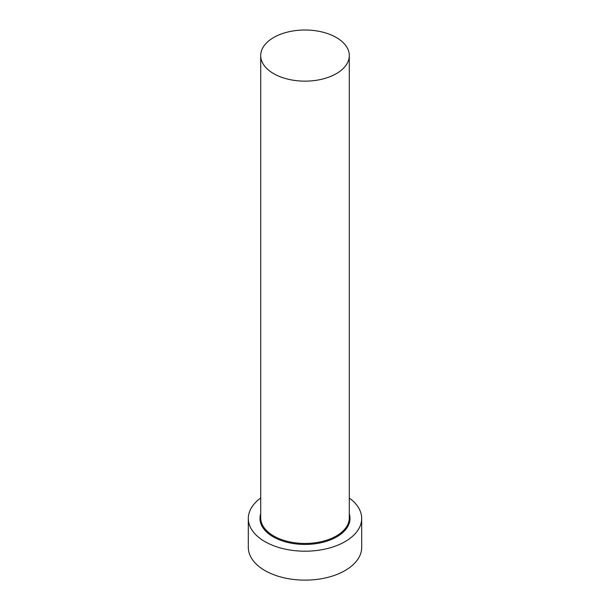 <?xml version="1.0" encoding="UTF-8"?>
<svg xmlns="http://www.w3.org/2000/svg" width="610" height="610" viewBox="0 0 610 610"><rect width="100%" height="100%" fill="white"/><g stroke="black" fill="none" stroke-linecap="round" stroke-linejoin="round"><path stroke-width="0.91" d="M273.684 73.657A44.294 25.574 0 0 0 321.95 79.201A44.294 25.574 0 0 0 349.294 55.579A44.294 25.574 0 0 0 336.316 37.5A44.294 25.574 0 0 0 288.05 31.956A44.294 25.574 0 0 0 260.706 55.579A44.294 25.574 0 0 0 273.684 73.657M260.706 498.034A56.692 32.734 0 0 0 248.308 518.47A56.692 32.734 0 0 0 264.915 541.611A56.692 32.734 0 0 0 326.693 548.71A56.692 32.734 0 0 0 361.692 518.47A56.692 32.734 0 0 0 349.294 498.034M248.308 518.47L248.308 547.399A56.692 32.734 0 0 0 264.915 570.541A56.692 32.734 0 0 0 326.693 577.639A56.692 32.734 0 0 0 361.692 547.399L361.692 518.47M349.294 513.872A45.003 25.978 180 0 1 325.839 541.489A45.003 25.978 180 0 1 273.181 536.838A45.003 25.978 180 0 1 260.706 513.872M260.706 55.579L260.706 517.89A44.294 25.574 0 0 0 273.684 535.969A44.294 25.574 0 0 0 321.95 541.512A44.294 25.574 0 0 0 349.294 517.89L349.294 55.579"/></g></svg>
